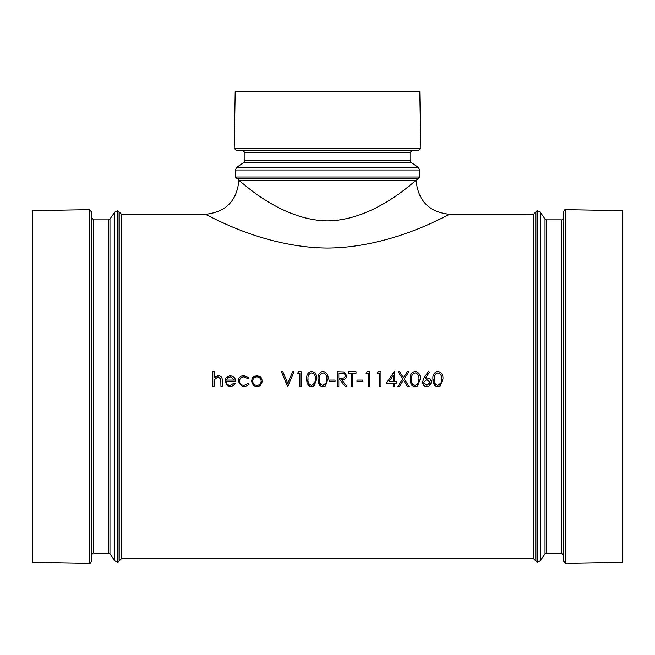 <?xml version="1.0" encoding="UTF-8"?>
<svg xmlns="http://www.w3.org/2000/svg" width="655" height="655" viewBox="0 0 655 655"><rect width="100%" height="100%" fill="white"/><g stroke="black" fill="none" stroke-linecap="round" stroke-linejoin="round"><path stroke-width="0.98" d="M533.432 558.609L121.568 558.609L121.568 214.341L205.08 214.341C225.59 212.326 236.856 201.06 238.878 180.543C239.591 180.256 238.805 179.47 236.52 178.185L418.479 178.185L416.121 180.543C416.195 178.856 376.076 220.276 327.5 220.882C278.932 220.276 238.797 178.856 238.878 180.543L416.121 180.543C418.144 201.06 429.41 212.326 449.919 214.332L533.432 214.341L533.432 558.609L535.79 560.967L535.79 211.983L533.432 214.341M410.865 162.203L410.03 160.59L244.97 160.59L244.135 162.203L410.865 162.203L418.316 167.418L419.658 169.989L419.658 177.006L418.479 178.185M244.97 160.59L244.97 152.64L410.03 152.64L410.03 160.59M410.03 152.64L411.995 150.675M236.561 150.675L418.439 150.675L420.797 148.276L234.203 148.276L236.561 150.675M420.797 148.276L419.806 91.725L235.194 91.725L234.203 148.276M205.08 214.341C204.966 212.932 260.412 247.557 327.492 248.057C394.597 247.557 450.026 212.932 449.919 214.332M432.939 379.843L432.93 379.114C432.496 374.922 434.142 372.343 437.859 371.369C441.617 372.318 443.312 374.897 442.944 379.106L440.168 386.196M442.944 379.106L439.57 386.507M436.189 386.524L434.985 385.762M434.601 385.377L433.258 382.626M433.242 382.561L433.037 381.276M432.996 380.85L432.955 380.26M423.908 385.811L422.352 382.364L423.998 378.082L428.395 371.369L429.41 372.171L425.521 378.115L427.044 377.968C429.729 378.205 431.186 379.663 431.416 382.332L429.745 385.86M429.68 385.91L426.814 386.851L424.08 385.951M410.267 379.843L410.259 379.114C409.825 374.922 411.463 372.343 415.18 371.369C418.938 372.318 420.633 374.897 420.273 379.106L417.497 386.196M420.273 379.106L416.899 386.507M413.518 386.524L412.306 385.762M411.93 385.377L410.587 382.626M410.57 382.561L410.366 381.276M410.325 380.85L410.284 380.26M408.843 371.753L404.217 378.958L409.031 386.475L407.5 386.475L403.455 380.146L399.411 386.475L397.88 386.475L402.694 378.95L398.068 371.753L399.599 371.745L403.455 377.763L407.312 371.745L408.843 371.745L404.217 378.95M394.76 371.377L394.76 381.554L396.463 381.554L396.463 383.069L394.76 383.069L394.76 386.475L393.442 386.475L393.442 383.069L386.45 383.069L394.498 371.369L394.76 381.554M379.646 373.26L377.378 373.26L378.246 371.745L380.973 371.745L380.973 386.475L379.646 386.475L379.646 373.252L377.378 373.252M368.315 373.26L366.047 373.26L366.906 371.745L369.633 371.745L369.633 386.475L368.315 386.475L368.315 373.252L366.047 373.252M362.641 381.554L356.975 381.562L356.975 380.047L362.641 380.047L362.641 381.554L356.975 381.554M348.28 373.252L348.28 371.745L356.033 371.745L356.033 373.252L352.816 373.26L352.816 386.475L351.498 386.475L351.498 373.252L348.28 373.26L351.498 373.252M346.773 375.683L346.773 375.675C346.339 378.533 344.595 379.859 341.55 379.671L346.962 386.475L345.324 386.475L339.912 379.671L338.84 379.671L338.84 386.475L337.513 386.475L337.513 371.745L343.801 371.942L346.773 375.675C346.339 378.524 344.595 379.859 341.55 379.671M335.057 381.554L329.391 381.562L329.391 380.047L335.057 380.047L335.057 381.554L329.391 381.554M318.06 379.843L318.052 379.114C317.618 374.922 319.263 372.343 322.981 371.369C326.739 372.318 328.433 374.897 328.065 379.106L325.289 386.196M328.065 379.106L324.692 386.507M321.318 386.524L320.107 385.762M319.722 385.377L318.387 382.626M318.371 382.561L318.158 381.276M318.117 380.85L318.076 380.26M306.728 379.843L306.72 379.114C306.286 374.922 307.924 372.343 311.641 371.369C315.399 372.318 317.094 374.897 316.733 379.106L313.95 386.196M316.733 379.106L313.36 386.507M309.979 386.524L308.767 385.762M308.382 385.377L307.048 382.626M307.031 382.561L306.827 381.276M306.786 380.85L306.745 380.26M299.916 373.26L297.648 373.26L298.508 371.745L301.235 371.745L301.235 386.475L299.916 386.475L299.916 373.252L297.648 373.252M294.054 371.753L287.823 386.475L281.396 371.753L282.813 371.745L287.725 383.347L292.638 371.745L294.054 371.745L287.823 386.475M253.567 385.59L251.356 381.12L252.83 377.296L256.932 375.511L261.026 377.288L262.508 381.112L260.428 385.484M259.429 386.123L258.921 386.335M262.508 381.112L258.488 386.475L254.41 386.114M249.088 378.033L247.983 378.729L244.061 376.838C241.318 376.977 239.787 378.385 239.452 381.054C239.779 383.764 241.318 385.189 244.069 385.337L247.983 383.445L249.088 384.174L245.74 386.475L242.399 386.475L238.133 381.177C238.526 377.616 240.541 375.724 244.159 375.511L249.088 378.041L247.983 378.729L244.061 376.838C241.318 376.969 239.787 378.377 239.452 381.054M227.58 386L224.902 381.12L226.147 377.517L230.355 375.511L234.695 377.632L235.865 381.366L226.229 381.374C226.425 383.805 227.735 385.124 230.159 385.337L234.122 383.069L235.292 383.683L231.919 386.475L228.014 386.221M214.136 371.377L214.136 377.738L218.23 375.511C221.194 375.978 222.536 377.796 222.258 380.973L222.258 386.475L220.94 386.475L220.784 378.958L218 376.838L214.341 379.687L214.136 386.475L212.81 386.475L212.81 371.369L214.136 371.369L214.136 377.738M545.025 553.942L546.638 553.107L546.638 219.843L545.025 218.999L545.025 553.942L540.228 560.803L537.649 562.146L535.79 560.967M546.638 219.843L561.335 219.843L561.335 553.107L546.638 553.107M561.335 553.107L563.3 555.072M563.3 212.023L563.3 560.917L565.699 563.275L565.699 209.665C565.281 208.97 564.479 209.756 563.3 212.023M565.699 563.275L622.25 562.293L622.25 210.648L565.699 209.665M121.568 558.609L119.21 560.967L119.21 211.983L121.568 214.341M109.974 218.999L108.362 219.843L108.362 553.107L109.974 553.942L109.974 218.999L114.772 212.138L117.351 210.804L119.21 211.983M108.362 553.107L93.665 553.107L93.665 219.843L108.362 219.843M93.665 219.843L91.7 217.878M91.7 560.917L91.7 212.023L89.301 209.665L89.301 563.275C89.694 564.012 90.488 563.226 91.7 560.917M89.301 209.665L32.75 210.648L32.75 562.293L89.301 563.275M220.94 381.406L220.784 378.95L218 376.838L214.341 379.687L214.136 382.577M235.292 383.683L231.919 386.475M224.902 381.112L228.751 386.475M235.865 381.366L226.229 381.366M234.539 380.047L230.421 376.838L227.645 377.845L226.368 380.047L234.539 380.047L230.421 376.838L227.645 377.845L226.368 380.047M249.088 384.174L245.74 386.475M242.399 386.475L238.133 381.169M251.356 381.112L255.376 386.475M252.683 381.12C252.92 383.715 254.336 385.124 256.932 385.337C259.527 385.124 260.944 383.715 261.181 381.12C260.936 378.524 259.519 377.092 256.932 376.838C254.336 377.092 252.92 378.516 252.683 381.12C252.92 378.524 254.336 377.092 256.932 376.838L256.932 376.838C259.519 377.1 260.936 378.524 261.181 381.128M287.635 386.475L281.396 371.745M313.442 386.475L309.856 386.475L306.72 379.114M311.69 385.337L314.85 382.807L315.407 379.098C315.743 375.839 314.498 373.759 311.69 372.875C308.849 373.751 307.637 375.831 308.038 379.098C307.629 382.373 308.849 384.452 311.69 385.337M315.407 379.106C315.743 375.839 314.498 373.768 311.69 372.883L311.69 372.875M311.69 372.883C308.849 373.759 307.637 375.831 308.038 379.106M324.782 386.475L321.196 386.475L318.052 379.114M323.021 385.337L326.19 382.807L326.747 379.098C327.074 375.839 325.838 373.759 323.021 372.875C320.189 373.751 318.969 375.831 319.378 379.098C318.969 382.373 320.189 384.452 323.021 385.337M326.747 379.106C327.074 375.839 325.838 373.768 323.021 372.883L323.021 372.875M323.021 372.883C320.189 373.759 318.969 375.831 319.378 379.106M345.324 386.475L339.912 379.671L338.84 379.671M338.84 378.156L341.533 378.181C343.703 378.443 345.005 377.607 345.447 375.675C344.997 373.784 343.719 372.982 341.599 373.252L338.84 373.252L338.84 378.156L338.84 373.26L341.599 373.252C343.719 372.982 345.005 373.792 345.447 375.675M356.033 373.252L352.816 373.252M396.463 383.069L394.76 383.069M393.442 383.069L386.45 383.069M393.442 381.554L393.442 375.168L389.045 381.554L393.442 381.554L393.442 375.159L389.045 381.562M407.5 386.475L403.455 380.146L399.411 386.475M402.694 378.95L398.068 371.745M416.981 386.475L413.395 386.475L410.259 379.114M415.229 385.337L418.389 382.807L418.946 379.098C419.282 375.839 418.037 373.759 415.229 372.875C412.388 373.751 411.176 375.831 411.577 379.098C411.176 382.373 412.388 384.452 415.229 385.337M418.946 379.106C419.282 375.839 418.037 373.768 415.229 372.883L415.229 372.875M415.229 372.883C412.388 373.759 411.176 375.831 411.577 379.106M429.41 372.163L425.521 378.107M431.416 382.332L428.689 386.475M422.352 382.356L424.972 386.475M423.67 382.414L426.88 385.337L430.098 382.414L426.765 379.482L423.67 382.414L426.765 379.482L430.098 382.414M439.652 386.475L436.066 386.475L432.93 379.114M437.9 385.337L441.061 382.807L441.617 379.098C441.953 375.839 440.717 373.759 437.9 372.875C435.067 373.751 433.847 375.831 434.249 379.098C433.847 382.373 435.059 384.452 437.9 385.337M441.617 379.106C441.953 375.839 440.717 373.768 437.9 372.883L437.9 372.875M437.9 372.883C435.067 373.759 433.847 375.831 434.249 379.106M419.658 177.006L235.341 177.006L236.52 178.185M418.316 167.418L236.684 167.418L235.341 169.989L419.658 169.989M536.969 562.146L536.969 210.804L535.79 211.983M540.228 560.803L540.228 212.138L537.649 210.804L537.649 562.146M118.031 210.804L118.031 562.146L119.21 560.967M114.772 212.138L114.772 560.803L117.351 562.146L117.351 210.804M235.341 169.989L235.341 177.006M244.135 162.203L236.684 167.418M244.97 152.64L243.005 150.675M537.649 210.804L536.969 210.804M545.025 218.999L540.228 212.138M561.335 219.843C561.875 220.293 562.53 219.638 563.3 217.878M117.351 562.146L118.031 562.146M109.974 553.942L114.772 560.803M93.665 553.107C93.239 552.583 92.584 553.238 91.7 555.072"/></g></svg>
